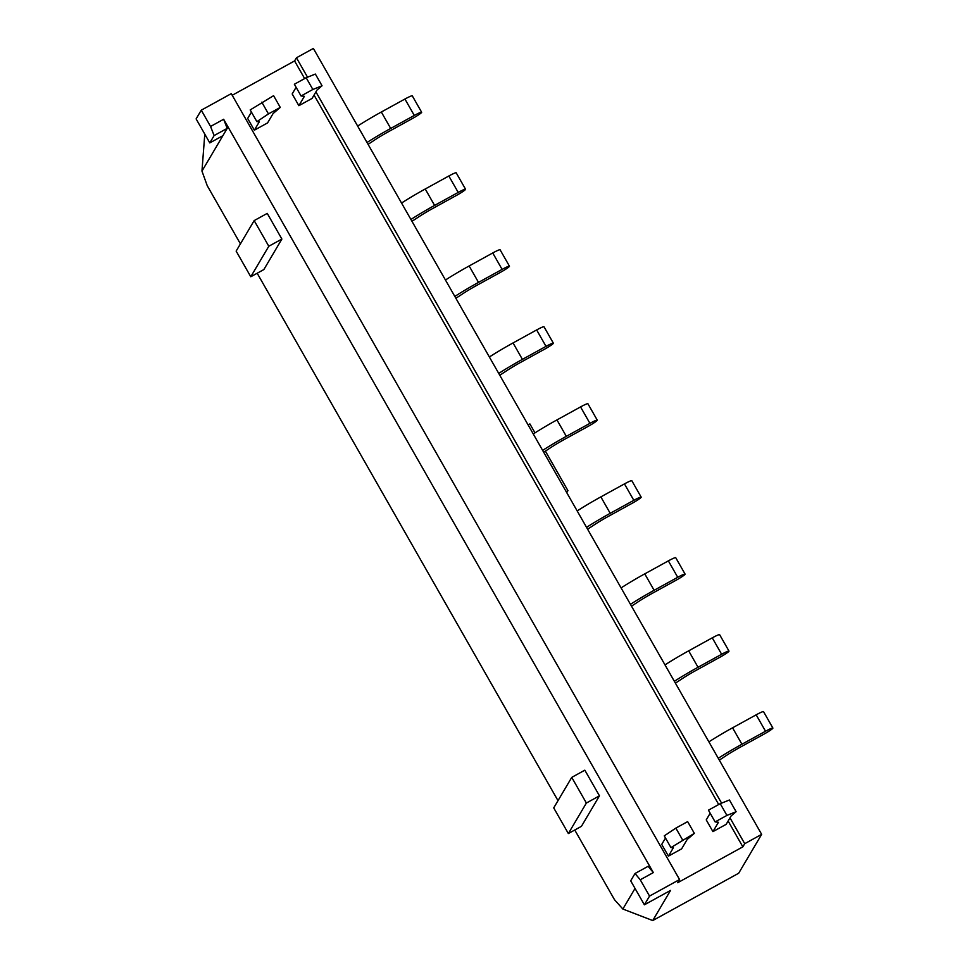 <?xml version="1.0" encoding="UTF-8"?>
<svg xmlns="http://www.w3.org/2000/svg" width="969" height="969" viewBox="0 0 969 969"><rect width="100%" height="100%" fill="white"/><g stroke="black" fill="none" stroke-linecap="round" stroke-linejoin="round"><path stroke-width="1.45" d="M712.93 831.62L718.453 822.269L715.122 821.906L726.92 815.413L736.113 811.719L731.111 815.946L726.144 824.353L712.93 831.62L706.244 819.895L710.18 813.233M668.428 856.124L673.394 847.718L670.948 847.596L694.349 833.352L687.154 839.505L681.631 848.856L668.428 856.124L661.73 844.399L665.497 838.028M304.641 78.574L294.576 60.938L296.453 57.777L313.375 48.45L761.658 834.357L744.725 843.684L742.848 846.845L677.694 882.723L679.56 879.549L649.545 896.083L644.385 904.816L630.698 880.821L635.022 873.505L640.255 879.779L649.545 896.083M742.848 846.845L728.119 821.009M718.707 804.512L314.053 95.071M294.576 60.938L232.209 95.265M267.565 122.918L254.35 130.185L259.317 121.779L256.882 121.658L250.196 109.921L273.585 95.677L280.271 107.414L273.088 113.567L267.565 122.918M251.431 112.089L247.664 118.46L254.35 130.185M312.079 98.414L298.864 105.682L304.387 96.331L301.056 95.967L312.854 89.475L322.047 85.781L317.045 90.008L312.079 98.414M296.102 87.295L292.178 93.957L298.864 105.682M761.658 834.357L738.681 873.239L652.743 920.55L622.861 909.031L635.034 888.428M635.022 873.505L648.104 866.298L653.336 872.584L223.645 119.26L210.564 126.467L201.273 110.175L231.288 93.642L679.56 879.549M653.336 872.584L640.255 879.779M652.743 920.55L670.548 890.414L644.385 904.816M281.882 239.052L267.25 213.386L254.169 220.593L268.801 246.247L281.882 239.052L263.859 269.564L250.777 276.759L268.801 246.247M599.46 795.828L584.828 770.173L571.746 777.38L586.378 803.035L599.46 795.828L581.436 826.339L568.355 833.546L586.378 803.035M240.421 243.861L207.221 185.648L201.964 171.101L227.206 128.368L223.645 119.26M622.861 909.031L614.516 899.716L574.762 830.021M557.999 800.636L257.185 273.234M201.964 171.101L204.786 134.11M201.273 110.175L196.113 118.908L209.788 142.903L214.113 135.575L210.564 126.467M296.453 57.777L307.524 77.193M315.918 91.91L721.59 803.131M729.984 817.848L744.725 843.684M566.162 491.61L567.931 490.641L566.744 492.652M528.105 424.906L529.886 423.925L534.985 432.864M545.39 451.118L567.931 490.641M227.206 128.368L214.113 135.575M222.87 135.696L209.788 142.903M571.746 777.38L553.723 807.892L568.355 833.546M254.169 220.593L236.145 251.104L250.777 276.759M357.646 126.067A41.534 3.864 -29.7 0 1 381.326 112.016L404.933 99.032A9.496 0.884 -29.7 0 1 412.285 95.834L421.648 112.259A9.496 0.884 -29.7 0 1 412.515 118.472L388.908 131.469A22.541 2.095 150.3 0 0 373.889 140.517A41.594 3.864 -29.7 0 1 368.063 144.308M367.021 142.491A41.534 3.864 -29.7 0 1 390.689 128.441L414.296 115.444A9.496 0.884 -29.7 0 1 421.648 112.259M401.554 203.042A41.534 3.864 -29.7 0 1 425.234 188.991L448.829 175.995A9.496 0.884 -29.7 0 1 456.193 172.809L465.556 189.234A9.496 0.884 -29.7 0 1 456.411 195.447L432.816 208.444A22.541 2.095 150.3 0 0 417.796 217.492A41.594 3.864 -29.7 0 1 411.958 221.283M410.929 219.466A41.534 3.864 -29.7 0 1 434.596 205.416L458.204 192.419A9.496 0.884 -29.7 0 1 465.556 189.234M445.461 280.017A41.534 3.864 -29.7 0 1 469.141 265.966L492.736 252.97A9.496 0.884 -29.7 0 1 500.089 249.784L509.464 266.209A9.496 0.884 -29.7 0 1 500.319 272.422L476.724 285.407A22.541 2.095 150.3 0 0 461.692 294.467A41.594 3.864 -29.7 0 1 455.866 298.258M454.824 296.441A41.534 3.864 -29.7 0 1 478.504 282.391L502.112 269.394A9.496 0.884 -29.7 0 1 509.464 266.209M489.369 356.992A41.534 3.864 -29.7 0 1 513.049 342.941L536.644 329.944A9.496 0.884 -29.7 0 1 543.997 326.759L553.36 343.183A9.496 0.884 -29.7 0 1 544.227 349.397L520.619 362.382A22.541 2.095 150.3 0 0 505.6 371.442A41.594 3.864 -29.7 0 1 499.774 375.233M498.732 373.416A41.534 3.864 -29.7 0 1 522.412 359.366L546.007 346.369A9.496 0.884 -29.7 0 1 553.36 343.183M533.277 433.967A41.534 3.864 -29.7 0 1 556.945 419.916L580.552 406.919A9.496 0.884 -29.7 0 1 587.904 403.734L597.267 420.158A9.496 0.884 -29.7 0 1 588.135 426.372L564.527 439.357A22.541 2.095 150.3 0 0 549.508 448.417A41.594 3.864 -29.7 0 1 543.682 452.208M542.64 450.391A41.534 3.864 -29.7 0 1 566.32 436.341L589.915 423.344A9.496 0.884 -29.7 0 1 597.267 420.158M577.173 510.942A41.534 3.864 -29.7 0 1 600.853 496.891L624.46 483.894A9.496 0.884 -29.7 0 1 631.812 480.709L641.175 497.121A9.496 0.884 -29.7 0 1 632.042 503.347L608.435 516.332A22.541 2.095 150.3 0 0 593.416 525.392A41.594 3.864 -29.7 0 1 587.589 529.183M586.548 527.354A41.534 3.864 -29.7 0 1 610.216 513.316L633.823 500.319A9.496 0.884 -29.7 0 1 641.175 497.121M621.081 587.917A41.534 3.864 -29.7 0 1 644.76 573.866L668.356 560.869A9.496 0.884 -29.7 0 1 675.72 557.684L685.083 574.096A9.496 0.884 -29.7 0 1 675.938 580.322L652.343 593.307A22.541 2.095 150.3 0 0 637.323 602.367A41.594 3.864 -29.7 0 1 631.485 606.158M630.456 604.329A41.534 3.864 -29.7 0 1 654.123 590.291L677.731 577.294A9.496 0.884 -29.7 0 1 685.083 574.096M664.988 664.891A41.534 3.864 -29.7 0 1 688.668 650.841L712.263 637.844A9.496 0.884 -29.7 0 1 719.616 634.659L728.991 651.071A9.496 0.884 -29.7 0 1 719.846 657.285L696.251 670.282A22.541 2.095 150.3 0 0 681.219 679.33A41.594 3.864 -29.7 0 1 675.393 683.133M674.351 681.304A41.534 3.864 -29.7 0 1 698.031 667.266L721.639 654.269A9.496 0.884 -29.7 0 1 728.991 651.071M708.896 741.866A41.534 3.864 -29.7 0 1 732.564 727.816L756.171 714.819A9.496 0.884 -29.7 0 1 763.524 711.634L772.887 728.046A9.496 0.884 -29.7 0 1 763.754 734.26L740.146 747.256A22.541 2.095 150.3 0 0 725.127 756.304A41.594 3.864 -29.7 0 1 719.301 760.108M718.259 758.279A41.534 3.864 -29.7 0 1 741.939 744.24L765.534 731.244A9.496 0.884 -29.7 0 1 772.887 728.046M256.882 121.658L268.474 113.906L261.787 102.169M268.474 113.906L280.271 107.414M301.056 95.967L294.358 84.242L306.168 77.738L315.361 74.056L322.047 85.781M312.854 89.475L306.168 77.738M682.539 839.844L675.853 828.107L664.262 835.859L670.948 847.596M675.853 828.107L687.651 821.615L694.349 833.352M715.122 821.906L708.436 810.181L720.233 803.676L729.427 799.994L736.113 811.719M720.233 803.676L726.92 815.413M381.326 112.016L390.689 128.441M404.933 99.032L414.296 115.444M425.234 188.991L434.596 205.416M448.829 175.995L458.204 192.419M469.141 265.966L478.504 282.391M492.736 252.97L502.112 269.394M513.049 342.941L522.412 359.366M536.644 329.944L546.007 346.369M556.945 419.916L566.32 436.341M580.552 406.919L589.915 423.344M600.853 496.891L610.216 513.316M624.46 483.894L633.823 500.319M644.76 573.866L654.123 590.291M668.356 560.869L677.731 577.294M688.668 650.841L698.031 667.266M712.263 637.844L721.639 654.269M732.564 727.816L741.939 744.24M756.171 714.819L765.534 731.244"/></g></svg>
